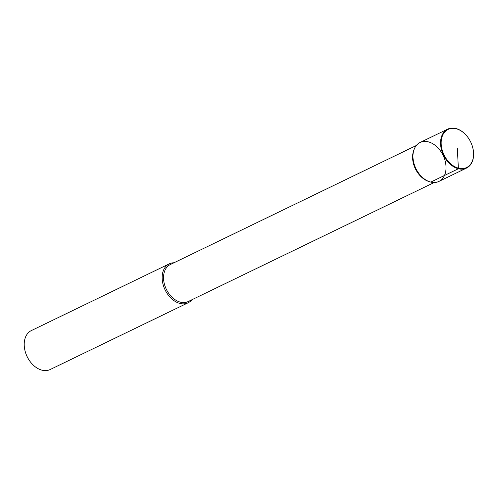 <?xml version="1.0" encoding="UTF-8"?>
<svg xmlns="http://www.w3.org/2000/svg" width="498" height="498" viewBox="0 0 498 498"><rect width="100%" height="100%" fill="white"/><g stroke="black" fill="none" stroke-linecap="round" stroke-linejoin="round"><path stroke-width="0.75" d="M414.025 149.655A21.626 15.108 64.2 0 0 429.513 181.714A21.626 15.108 64.2 0 0 446.021 166.842A21.626 15.108 64.2 0 0 428.193 141.818A21.626 15.108 64.2 0 0 414.025 149.655L413.595 150.85A20.549 14.349 64.2 0 0 428.311 181.303M416.297 145.516L170.304 264.55A20.549 14.349 64.2 0 0 166.332 289.294A20.549 14.349 64.2 0 0 188.2 301.539L434.2 182.505M173.989 262.763A21.626 15.108 64.2 0 0 169.27 263.847A21.626 15.108 64.2 0 0 165.093 289.892A21.626 15.108 64.2 0 0 188.113 302.784A21.626 15.108 64.2 0 0 191.886 299.752M169.27 263.847L31.33 330.591A21.626 15.108 64.2 0 0 25.423 352.223A21.626 15.108 64.2 0 0 29.538 360.733A21.626 15.108 64.2 0 0 50.167 369.528L188.113 302.784M25.423 352.229L25.566 352.684A19.466 13.595 64.2 0 0 29.27 360.34L29.538 360.733M468.319 137.977A21.626 15.108 64.2 0 0 468.294 137.934A21.626 15.108 64.2 0 0 455.782 128.472A21.626 15.108 64.2 0 0 447.665 129.138L420.075 142.49A21.626 15.108 64.2 0 0 415.898 168.536A21.626 15.108 64.2 0 0 438.912 181.428L466.502 168.075A21.626 15.108 64.2 0 0 472.409 146.443A21.626 15.108 64.2 0 0 472.397 146.393M447.665 129.138A21.626 15.108 64.2 0 0 443.488 155.183A21.626 15.108 64.2 0 0 466.502 168.075M456.087 128.739A21.196 14.803 64.2 0 0 441.415 146.48A21.196 14.803 64.2 0 0 461.889 168.61A21.196 14.803 64.2 0 0 472.384 146.356A21.196 14.803 64.2 0 0 468.35 138.014A21.196 14.803 64.2 0 0 456.087 128.739M457.363 148.472L458.384 168.741L430.795 182.094M428.336 181.316L429.537 181.72"/></g></svg>
